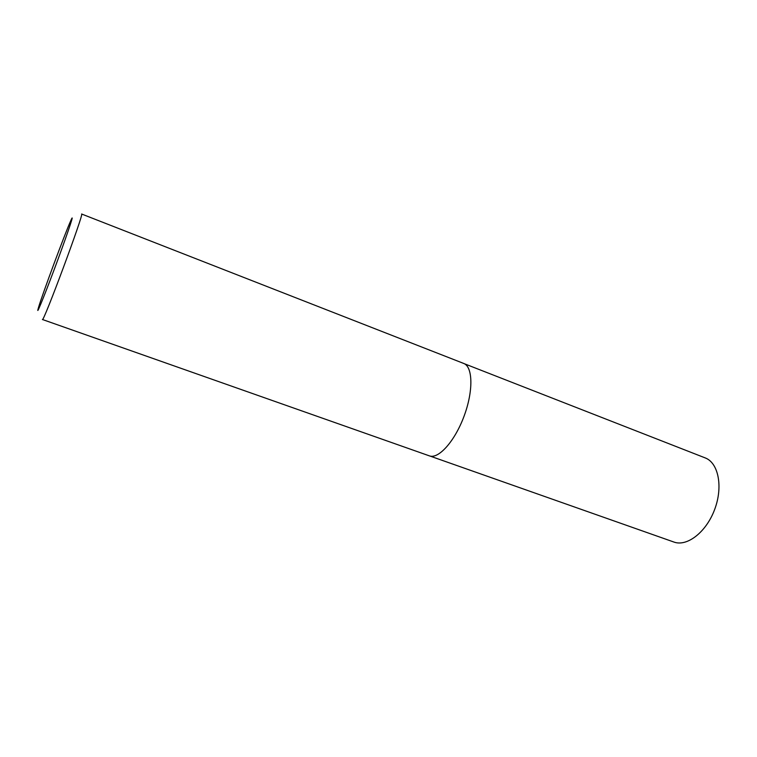 <?xml version="1.0" encoding="UTF-8"?>
<svg xmlns="http://www.w3.org/2000/svg" width="757" height="757" viewBox="0 0 757 757"><rect width="100%" height="100%" fill="white"/><g stroke="black" fill="none" stroke-linecap="round" stroke-linejoin="round"><path stroke-width="1.14" d="M464.268 363.701L705.136 457.881C718.355 462.707 723.266 486.571 714.712 509.319C706.338 532.133 687.034 546.999 673.872 542.031L429.948 456.045M37.85 309.897L38.635 307.068C42.789 293.233 64.742 234.15 70.638 220.959C75.236 210.361 69.171 229.002 58.166 258.837C47.208 288.616 36.781 314.713 37.85 309.897M81.614 214.013C84.916 211.099 43.007 323.864 42.411 319.492L429.361 455.856C438.435 459.433 454.796 441.322 464.069 416.17C473.466 391.066 472.907 366.672 463.7 363.445L81.614 214.013"/></g></svg>
